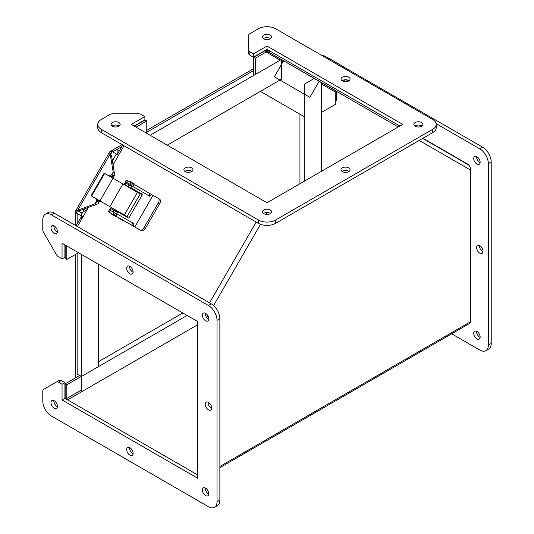<?xml version="1.0" encoding="UTF-8"?>
<svg xmlns="http://www.w3.org/2000/svg" width="534" height="534" viewBox="0 0 534 534"><rect width="100%" height="100%" fill="white"/><g stroke="black" fill="none" stroke-linecap="round" stroke-linejoin="round"><path stroke-width="0.8" d="M81.435 391.883L81.435 376.47L187.134 315.447M77.15 374L77.15 253.49L77.15 374L81.435 376.47L77.15 374M98.57 361.631L182.848 312.971M346.132 81.649A2.443 1.408 -60 0 1 347.908 80.207L348.215 80.22M330.786 60.629A12.182 9.946 -60 0 0 327.809 57.699A12.182 9.946 -60 0 0 324.465 56.631L323.731 56.557M327.809 57.699L340.899 65.255A12.182 9.946 120 0 1 343.869 68.185M115.865 210.109L121.926 213.914M142.311 194.676L138.847 192.674M115.324 210.797A0.934 0.541 120 0 0 115.731 210.336M124.522 184.404L128.687 186.813A0.934 0.541 -60 0 1 128.874 187.394M117.467 212.419L110.304 208.287L109.383 209.882L116.559 214.021L115.324 213.313L114.276 215.135L115.391 213.353M128.28 186.573L131.898 188.662L128.28 186.573M124.202 184.223L125.123 182.628L132.278 186.76M140.001 229.987A4.038 2.303 -60 0 0 144.02 227.638L158.238 203.013A4.038 2.303 -60 0 0 158.264 198.361L153.051 195.351L134.795 226.977L141.363 230.768A4.038 2.303 -60 0 0 145.375 228.425L159.593 203.794A4.038 2.303 -60 0 0 159.619 199.149L158.264 198.361M134.688 226.917L134.795 226.983A1.128 0.921 120 0 1 134.795 226.977L153.051 195.351M152.103 194.803A1.128 0.921 -60 0 0 150.735 195.324L150.668 195.437A1.262 1.028 120 0 1 148.879 195.764L149.039 194.496A2.443 1.408 -60 0 1 150.742 194.022L152.944 195.29M133.84 226.429A1.128 0.921 120 0 1 133.607 224.988L133.754 224.734A1.262 1.028 120 0 0 132.853 223.038L132.085 223.773A2.443 1.408 -60 0 0 132.479 225.642L134.147 226.603M116.278 215.936L116.278 215.936A2.443 1.408 120 0 1 116.712 213.72L117.547 212.285A0.507 0.414 120 0 1 118.154 212.051L128.407 217.972A0.507 0.414 120 0 0 129.014 217.745L142.244 194.83A0.507 0.414 120 0 0 142.144 194.189L131.885 188.268A0.507 0.414 120 0 1 131.785 187.621L132.532 186.326A2.443 1.408 120 0 1 134.228 184.837L134.228 184.837M149.039 194.496L149.84 194.957A1.262 1.028 -60 0 0 149.727 196.118M133.874 223.572A1.262 1.028 -60 0 0 132.926 224.26L132.085 223.773M114.343 215.169L132.479 225.642M150.742 194.022L131.17 182.721L130.203 184.397L131.564 185.191L132.532 183.509M131.885 188.268L132.666 189.109M133.954 224.066L133.44 223.733M118.428 217.952L118.608 217.632L123.855 220.662L123.674 220.983L118.428 217.952L123.674 220.983M114.276 215.135L108.756 211.945M110.872 213.727L111.112 213.306L116.359 216.337L116.118 216.757L110.872 213.727L116.118 216.757M126.044 182.001L125.644 181.767L126.611 180.091L131.17 182.721M149.64 195.671L150.194 195.945M128.34 184.484L128.841 183.616L131.564 185.191M125.644 181.767L130.203 184.397M134.621 184.711L134.862 184.29L129.615 181.266L129.375 181.68M117.66 212.138L113.689 209.849L113.522 210.142M141.243 188.535L137.745 186.513M127.112 216.604L140.202 193.935L137.438 192.34L124.349 215.008L127.112 216.604L123.868 214.728M122.059 213.687L120.464 212.766L122.059 213.687L121.785 214.154M124.349 215.008L92.429 196.579M75.501 225.455L75.521 211.117L77.971 209.829L79.519 210.723L98.149 203.754L97.916 201.999L96.527 201.191L96.28 198.802L92.589 196.672M137.438 192.34L122.933 183.963L109.844 206.631M91.067 195.791L104.157 173.123L122.933 183.963M91.561 196.078L104.651 173.41M326.695 57.165L325.553 56.504A12.115 6.995 -120 0 0 321.622 55.336M436.144 123.654L479.792 148.852A12.115 6.995 60 0 1 488.363 163.698L488.363 345.097A12.115 6.995 60 0 1 485.853 350.644L488.703 348.996A12.115 6.995 -120 0 0 491.213 343.449L491.213 162.049A12.115 6.995 -120 0 0 482.649 147.204L341.927 65.956M335.285 101.16L336.246 100.606L336.246 91.201M482.983 251.681A4.539 2.623 60 0 1 479.452 245.567M480.126 162.63A4.539 2.623 60 0 1 476.595 156.515M480.126 337.435A4.539 2.623 60 0 1 476.595 331.32M485.853 350.644A12.115 6.995 60 0 1 479.792 350.044L451.677 333.81M469.099 165.447L469.099 164.919L422.921 138.266M479.792 245.74A4.539 2.623 60 0 1 482.756 249.738A4.539 2.623 60 0 1 482.062 253.376A4.539 2.623 60 0 1 477.523 250.76A4.539 2.623 60 0 1 477.523 245.513A4.539 2.623 60 0 1 479.792 245.74M476.935 156.689A4.539 2.623 60 0 1 479.899 160.687A4.539 2.623 60 0 1 479.205 164.332A4.539 2.623 60 0 1 474.666 161.709A4.539 2.623 60 0 1 474.666 156.462A4.539 2.623 60 0 1 476.935 156.689M476.935 331.494A4.539 2.623 60 0 1 479.899 335.492A4.539 2.623 60 0 1 479.205 339.13A4.539 2.623 60 0 1 474.666 336.513A4.539 2.623 60 0 1 474.666 331.267A4.539 2.623 60 0 1 476.935 331.494M214.508 507.3L217.365 505.651A12.115 6.995 -120 0 0 219.874 500.104L219.874 318.705A12.115 6.995 -120 0 0 211.304 303.859L54.208 213.166A12.115 6.995 -120 0 0 48.147 212.565L45.297 214.214A12.115 6.995 60 0 1 51.351 214.815L208.447 305.508A12.115 6.995 60 0 1 217.018 320.353L217.018 501.753A12.115 6.995 60 0 1 214.508 507.3A12.115 6.995 60 0 1 208.447 506.699L51.351 415.999A12.115 6.995 60 0 1 42.787 401.161L42.787 391.248A4.038 2.33 60 0 1 43.621 389.399L56.457 381.984A4.038 2.33 60 0 1 58.48 382.184L62.044 384.246L64.901 382.598L61.337 380.535A4.038 2.33 -120 0 0 59.314 380.335L56.457 381.984M81.435 389.98L66.797 398.431A1.161 0.674 60 0 0 67.624 399.853L197.754 474.986L64.901 398.284L64.901 382.598M62.044 384.246L62.044 399.933L197.754 478.284L197.754 321.581L62.044 243.23L62.044 258.917L64.901 257.268L64.901 244.879M57.405 406.688A4.539 2.623 60 0 1 53.874 400.573M211.644 408.336A4.539 2.623 60 0 1 208.113 402.222M133.093 453.686A4.539 2.623 60 0 1 129.562 447.572M208.787 319.285A4.539 2.623 60 0 1 205.256 313.171M133.093 272.287A4.539 2.623 60 0 1 129.562 266.172M57.405 231.883A4.539 2.623 60 0 1 53.874 225.775M208.787 494.09A4.539 2.623 60 0 1 205.256 487.976M62.044 258.917L58.48 256.854A4.038 2.33 60 0 1 56.457 254.725L43.621 232.49A4.038 2.33 60 0 1 42.787 229.673L42.787 219.761A12.115 6.995 60 0 1 45.297 214.214M62.044 399.933L64.901 398.284M54.208 400.754A4.539 2.623 60 0 1 57.178 404.752A4.539 2.623 60 0 1 56.477 408.39A4.539 2.623 60 0 1 51.938 405.767A4.539 2.623 60 0 1 51.938 400.527A4.539 2.623 60 0 1 54.208 400.754M208.447 402.396A4.539 2.623 60 0 1 211.417 406.401A4.539 2.623 60 0 1 210.716 410.039A4.539 2.623 60 0 1 206.177 407.415A4.539 2.623 60 0 1 206.177 402.175A4.539 2.623 60 0 1 208.447 402.396M129.902 447.746A4.539 2.623 60 0 1 132.866 451.751A4.539 2.623 60 0 1 132.172 455.389A4.539 2.623 60 0 1 127.633 452.765A4.539 2.623 60 0 1 127.633 447.525A4.539 2.623 60 0 1 129.902 447.746M205.59 313.345A4.539 2.623 60 0 1 208.56 317.35A4.539 2.623 60 0 1 207.866 320.987A4.539 2.623 60 0 1 203.321 318.364A4.539 2.623 60 0 1 203.321 313.124A4.539 2.623 60 0 1 205.59 313.345M129.902 266.346A4.539 2.623 60 0 1 132.866 270.351A4.539 2.623 60 0 1 132.172 273.989A4.539 2.623 60 0 1 127.633 271.365A4.539 2.623 60 0 1 127.633 266.126A4.539 2.623 60 0 1 129.902 266.346M54.208 225.949A4.539 2.623 60 0 1 57.178 229.947A4.539 2.623 60 0 1 56.477 233.585A4.539 2.623 60 0 1 51.938 230.962A4.539 2.623 60 0 1 51.938 225.722A4.539 2.623 60 0 1 54.208 225.949M205.59 488.149A4.539 2.623 60 0 1 208.56 492.154A4.539 2.623 60 0 1 207.866 495.792A4.539 2.623 60 0 1 203.321 493.169A4.539 2.623 60 0 1 203.321 487.929A4.539 2.623 60 0 1 205.59 488.149M101.333 129.341A12.115 6.995 180 0 1 97.789 124.395A12.115 6.995 180 0 1 101.333 119.449L109.917 114.49A4.038 2.33 180 0 1 112.774 113.809L138.453 113.809A4.038 2.33 180 0 1 141.31 114.49L144.874 116.552L131.291 124.395L267 202.746L402.709 124.395L267 46.044L253.416 53.887L249.845 51.825A4.038 2.33 180 0 1 248.664 50.176L248.664 35.357A4.038 2.33 180 0 1 249.845 33.709L258.429 28.749A12.115 6.995 180 0 1 275.571 28.749L432.667 119.449A12.115 6.995 180 0 1 436.211 124.395A12.115 6.995 180 0 1 432.667 129.341L275.571 220.041A12.115 6.995 180 0 1 258.429 220.041L101.333 129.341L101.333 132.639L258.429 223.339A12.115 6.995 0 0 0 275.571 223.339L432.667 132.639A12.115 6.995 0 0 0 436.211 127.693L436.211 124.395M263.789 38.849A4.539 2.623 0 0 0 268.736 39.416A4.539 2.623 0 0 0 271.539 36.993A4.539 2.623 0 0 0 267 34.376A4.539 2.623 0 0 0 262.461 36.993A4.539 2.623 0 0 0 263.789 38.849M342.341 171.601A4.539 2.623 0 0 0 347.287 172.168A4.539 2.623 0 0 0 350.09 169.745A4.539 2.623 0 0 0 345.551 167.122A4.539 2.623 0 0 0 341.006 169.745A4.539 2.623 0 0 0 342.341 171.601M342.341 80.901A4.539 2.623 0 0 0 347.287 81.468A4.539 2.623 0 0 0 350.09 79.045A4.539 2.623 0 0 0 345.551 76.422A4.539 2.623 0 0 0 341.006 79.045A4.539 2.623 0 0 0 342.341 80.901M263.789 213.647A4.539 2.623 0 0 0 268.736 214.214A4.539 2.623 0 0 0 271.539 211.798A4.539 2.623 0 0 0 267 209.174A4.539 2.623 0 0 0 262.461 211.798A4.539 2.623 0 0 0 263.789 213.647M185.245 171.601A4.539 2.623 0 0 0 190.191 172.168A4.539 2.623 0 0 0 192.994 169.745A4.539 2.623 0 0 0 188.449 167.122A4.539 2.623 0 0 0 183.91 169.745A4.539 2.623 0 0 0 185.245 171.601M112.407 126.251A4.539 2.623 0 0 0 117.353 126.818A4.539 2.623 0 0 0 120.157 124.395A4.539 2.623 0 0 0 115.618 121.772A4.539 2.623 0 0 0 111.079 124.395A4.539 2.623 0 0 0 112.407 126.251M415.172 126.251A4.539 2.623 0 0 0 420.118 126.818A4.539 2.623 0 0 0 422.921 124.395A4.539 2.623 0 0 0 418.382 121.772A4.539 2.623 0 0 0 413.843 124.395A4.539 2.623 0 0 0 415.172 126.251M97.789 124.395L97.789 127.693A12.115 6.995 0 0 0 101.333 132.639M253.416 53.887L253.416 57.185L249.845 55.122A4.038 2.33 0 0 1 248.664 53.473L248.664 50.176M253.416 57.185L267 49.342L267 46.044M267 49.342L399.853 126.044M134.147 126.044L144.874 119.85L144.874 116.552M270.531 38.642A4.539 2.623 0 0 0 263.469 38.642M349.076 171.394A4.539 2.623 0 0 0 342.02 171.394M349.076 80.694A4.539 2.623 0 0 0 342.02 80.694M270.531 213.446A4.539 2.623 0 0 0 263.469 213.446M191.98 171.394A4.539 2.623 0 0 0 184.924 171.394M119.149 126.044A4.539 2.623 0 0 0 112.087 126.044M421.913 126.044A4.539 2.623 0 0 0 414.851 126.044M75.501 377.865L75.501 254.444M111.533 174.938L113.161 172.115L110.324 154.68L109.937 154.459L109.83 151.696L122.066 144.607M146.777 130.343L253.663 68.626M77.15 223.993L77.15 213.487L77.15 223.993M76.569 213.046L75.501 212.432M110.959 151.015L112.027 151.629M112.694 151.916L121.799 146.663L117.133 149.353L117.133 154.48M146.777 132.238L253.663 70.528L146.777 132.238M76.522 210.469L78.224 211.451M111.472 153.865L109.77 152.884M78.358 210.049L94.872 203.788L96.5 200.964M109.937 154.459L77.971 209.829L79.132 210.496M96.033 204.462L94.872 203.788L96.133 202.593L96.527 201.191M109.143 176.006L111.74 174.845L112.754 173.804L113.161 172.115L114.323 172.782L111.493 155.354L110.324 154.68M111.74 174.845L113.128 175.646L114.77 174.965L114.323 172.782M98.89 200.31L97.916 201.999L97.675 199.603M110.538 176.807L113.128 175.646L111.98 177.642M219.874 466.462L470.741 321.628L470.741 170.192C470.587 167.676 469.76 165.854 468.271 164.739L422.668 138.413L468.271 164.739M470.741 321.628A3.491 2.016 60 0 1 470.02 323.224L219.874 467.644M66.797 398.431L66.797 384.787L65.155 383.839L65.155 397.476A3.491 2.016 -120 0 0 65.295 398.511M66.797 384.787L81.315 376.403M65.155 383.839L79.673 375.455M253.663 75.474L253.663 57.332L264.464 51.097L268.235 50.056M335.299 90.473L269.256 52.526L270.07 51.117M398.224 126.985L268.982 52.365L269.797 50.957M78.485 252.722L66.797 259.464L65.155 258.516L65.235 245.073M253.663 57.332L255.312 58.279L266.106 52.052L265.605 51.758L269.87 50.823M335.219 90.606L335.285 104.457L321.361 112.494M136.043 127.139L146.777 120.944L145.128 119.996L134.401 126.191M66.797 259.464L66.797 247.002L66.296 246.708L66.403 245.74M67.244 246.227L66.797 247.002L66.95 246.414M280.176 60.168L266.106 52.052L268.982 52.365M255.312 74.526L255.312 58.279M304.226 116.672L260.405 91.374M146.777 120.944L146.777 133.333M77.15 210.83L76.522 213.126L82.977 216.851M81.435 254.424L81.435 376.47L98.57 366.578L98.57 264.317M77.15 210.409L81.435 212.879L81.435 219.521M81.435 212.879L87.182 209.562M321.361 82.603L321.361 171.361M304.226 181.253L304.226 84.252L314.219 78.485M299.941 183.729L299.941 114.196M118.521 155.281L112.067 151.556L110.918 153.545M116.352 154.026L112.387 160.894M84.766 208.734L80.808 215.596M283.574 60.789L274.322 76.816L309.867 97.342L319.125 81.315M281.371 59.521L281.371 79.266L167.249 145.155M150.114 135.262L281.338 59.501M119.469 150.695L117.133 149.353M347.167 81.495L347.908 80.207M343.255 80.08L345.979 81.655M113.896 210.363L112.974 211.958M110.117 210.309L111.039 208.714M128.714 184.697L127.793 186.293M124.936 184.644L125.857 183.049M159.593 203.794L158.238 203.013M144.02 227.638L145.375 228.425M148.879 195.764L132.532 186.326M116.712 213.72L132.853 223.038M109.276 212.245L110.331 210.429M112.914 214.348L113.962 212.525M131.631 185.225L132.599 183.549M127.539 180.626L126.565 182.301M99.945 200.917L113.034 178.249M325.159 56.731L325.553 56.504M479.792 148.852L482.649 147.204M488.363 163.698L491.213 162.049M488.363 345.097L491.213 343.449M51.351 214.815L54.208 213.166M208.447 305.508L211.304 303.859M217.018 320.353L219.874 318.705M217.018 501.753L219.874 500.104M58.48 382.184L61.337 380.535M258.429 223.339L258.429 220.041M275.571 223.339L275.571 220.041M432.667 132.639L432.667 129.341M249.845 55.122L249.845 51.825M470.741 170.192L419.183 140.429M267.34 212.479L266.239 214.381M260.512 224.3L213.6 305.548M207.793 315.621L206.698 317.503M256.193 222.051L209.548 302.845M67.624 399.853L197.754 324.719M124.028 145.742L113.028 164.806M88.47 207.326L77.383 226.543M334.945 90.446L269.256 52.526M335.285 91.988L321.361 83.951M282.993 61.797L281.371 60.863M108.355 211.718L109.403 209.895M125.283 216.17L125.557 215.703M138.64 193.034L139.02 192.38M135.142 191.012L135.523 190.364M75.521 211.117L109.83 151.696M114.77 174.965L112.914 178.182M99.825 200.851L98.149 203.754M122.753 145.008L117.246 154.546M81.435 216.57L76.102 225.802"/></g></svg>
